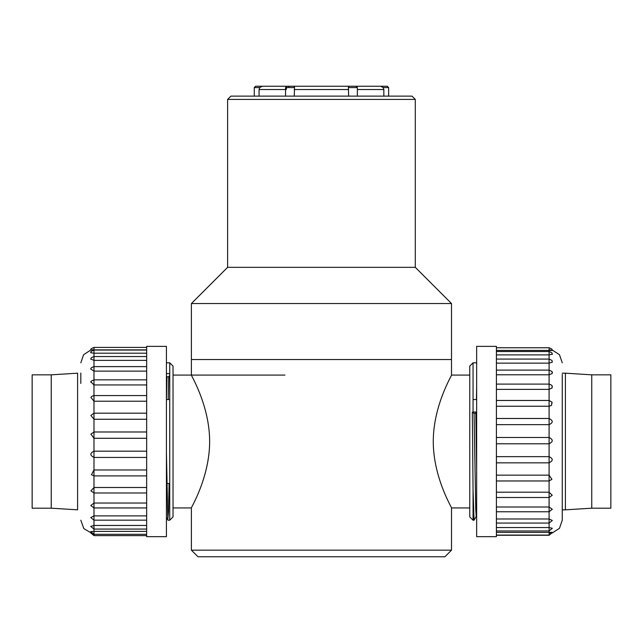 <?xml version="1.0" encoding="UTF-8"?>
<svg xmlns="http://www.w3.org/2000/svg" width="643" height="643" viewBox="0 0 643 643"><rect width="100%" height="100%" fill="white"/><g stroke="black" fill="none" stroke-linecap="round" stroke-linejoin="round"><path stroke-width="0.96" d="M321.452 550.167L451.507 550.167L451.507 507.938C452.246 508.3 433.278 477.717 433.261 441.516C433.278 405.259 452.214 374.829 451.507 375.086L451.507 303.552L191.397 303.552L191.397 359.525L451.507 359.525L191.397 359.525L191.397 375.086C190.698 374.765 209.586 405.355 209.642 441.307C209.69 477.636 190.658 508.283 191.397 507.938L191.397 550.167L321.452 550.167M451.507 550.167L444.924 556.75L197.98 556.75L191.397 550.167M451.507 303.552L415.29 267.335L227.614 267.335L191.397 303.552M415.29 267.335L415.29 99.416L227.614 99.416L227.614 267.335M227.614 99.416L230.909 96.128L411.994 96.128L415.29 99.416M476.656 386.66L476.423 399.536M476.27 516.409L474.06 520.211L473.055 489.942L473.055 520.211L474.06 520.211M476.656 362.813L473.055 362.813L473.055 412.018L476.656 412.018M473.055 520.211L469.76 516.916L469.76 366.108L473.055 362.813M473.055 412.018L472.316 412.292L473.055 489.942M476.656 412.886L474.068 413.433L472.316 412.292M476.656 469.004L475.812 413.433M476.656 516.433L476.238 516.433L475.756 509.425L474.068 413.433M166.424 453.026L167.815 519.158L168.514 511.86L169.117 483.496M168 520.211L169.736 520.211L169.736 362.813L166.424 362.813M169.736 373.599L166.424 373.599M169.736 362.813L173.031 366.108L173.031 516.916L169.736 520.211M166.424 376.026L166.979 376.854L168.715 376.854L169.736 375.335M166.481 399.536L166.979 376.854M166.899 484.171L166.907 483.496L169.736 483.496M168.225 399.536L168.715 376.854M610.85 374.837L610.85 508.187L591.753 508.187L591.753 374.837L610.85 374.837M562.263 373.189L565.414 373.189L565.414 509.835L591.753 508.187M476.656 348.257L476.656 346.36L496.412 346.36L496.412 536.664L476.656 536.664L476.656 348.257M562.263 374.395L562.263 520.195L562.263 374.395M496.412 363.126L549.09 363.126L549.09 351.528C553.92 353.505 551.212 353.015 552.329 354.213L549.09 354.88L496.412 354.88M496.412 374.797L549.09 374.797L549.09 363.126L552.257 362.194L552.313 361.712C551.389 360.803 553.768 360.98 549.09 359.091L496.412 359.091M496.412 389.377L549.09 389.377L549.09 374.797L552.224 373.487L552.289 372.61C552.771 371.992 551.702 371.156 549.09 370.111L496.412 370.111M496.412 406.247L549.09 406.247L549.09 400.501M496.412 418.489L549.09 418.489C553.261 420.618 553.261 422.676 549.09 424.653L549.09 406.247L551.453 405.428L551.975 402.164L549.09 400.468L549.09 389.377L552.088 387.994L552.224 386.379C552.425 385.631 551.381 384.876 549.09 384.104L496.412 384.104M496.412 424.653L549.09 424.653L549.09 437.481C553.261 439.579 553.261 441.685 549.09 443.791L549.09 437.481L496.412 437.481M496.412 443.791L549.09 443.791L549.09 456.651C553.261 458.628 553.261 460.693 549.09 462.839L549.09 456.651L496.412 456.651M496.412 462.839L549.09 462.839L549.09 475.153L551.927 479.356L549.09 480.972L549.09 475.153L496.412 475.153M496.412 492.192L549.09 492.192L552.216 495.271L549.09 497.513L549.09 480.972L551.927 479.356M496.412 507.014L549.09 507.014L552.289 509.264L549.09 511.756L549.09 497.513L496.412 497.513M496.412 518.973L549.09 518.973L552.313 520.452L549.09 523.064L549.09 511.756L496.412 511.756M496.412 527.549L549.09 527.549L552.329 528.281L549.09 530.957L549.09 523.064L496.412 523.064M496.412 532.364L549.09 532.364C553.261 532.227 553.261 532.468 549.09 533.079M496.412 535.265L549.09 535.265L549.09 530.957L496.412 530.957M496.412 350.419L549.09 350.419L549.09 347.759C553.953 349.776 551.188 349.189 552.329 350.467L552.08 349.688M549.09 349.824C553.261 350.395 553.261 350.596 549.09 350.419L549.09 351.528L496.412 351.528M32.15 508.187L32.15 374.837L51.247 374.837L51.247 508.187L32.15 508.187M51.247 508.187L77.586 509.835L77.586 373.189L51.247 374.837M166.424 360.827L166.424 536.664L146.668 536.664L146.668 346.36L166.424 346.36L166.424 360.827M80.817 373.028L80.817 383.445M146.668 353.2L93.982 353.2L90.751 352.742L90.993 352.203L90.816 352.597M146.668 349.872L93.982 349.872L93.982 360.393L90.808 359.027M146.668 347.405L93.982 347.405L93.982 349.872C89.819 350.178 89.819 350.105 93.982 349.647M146.668 531.383L93.982 531.383L93.982 535.619L90.743 532.91M146.668 525.46L93.982 525.46L93.982 531.383L90.743 531.6L93.982 534.301L146.668 534.301M146.668 515.871L93.982 515.871L93.982 525.46L90.751 526.408L93.982 529.068L146.668 529.068M146.668 503.035L93.982 503.035L93.982 515.871L90.767 517.575L93.982 520.155L146.668 520.155M146.668 487.507L93.982 487.507L93.982 503.035L90.808 505.511L93.982 507.946L146.668 507.946M91.459 474.719L93.982 475.908L146.668 475.908L93.982 475.9L91.459 474.719L93.982 469.969L93.982 487.507L90.904 490.85L93.982 492.98L146.668 492.98M146.668 469.969L93.982 469.969L93.982 457.438C89.819 455.308 89.819 453.227 93.982 451.185L93.982 457.438L146.668 457.438M146.668 451.185L93.982 451.185L93.982 438.277L90.92 434.121L93.982 431.983L93.982 438.277L146.668 438.277M146.668 431.983L93.982 431.983L93.982 419.26L90.872 415.458L93.982 413.192L93.982 419.26L146.668 419.26M146.668 413.192L93.982 413.192L93.982 401.216L90.984 397.519C90.976 396.795 91.981 396.152 93.982 395.574L93.982 401.216L146.668 401.216M93.982 395.646L93.982 384.94L90.993 381.974M146.668 384.94L93.982 384.94L93.982 379.828C91.443 380.857 90.39 381.645 90.832 382.183M146.668 371.124L93.982 371.124L90.816 369.042M146.668 360.393L93.982 360.393L93.982 379.828L146.668 379.828M259.065 96.128L259.065 89.538L259.716 87.569L254.266 87.569L254.266 96.128M357.355 96.128L357.355 87.569L348.377 87.569L348.643 96.128M294.261 96.128L294.526 87.569L285.548 87.569L285.548 96.128M388.637 96.128L388.637 87.569L383.18 87.569L383.839 89.538L383.839 96.128M348.377 87.569L348.602 86.532L349.422 86.25L387.319 86.25L380.712 86.25L383.18 87.569M352.589 86.258L351.649 86.25M294.526 87.569L294.293 86.532L293.481 86.25L286.866 86.25L292.356 86.25M286.866 86.25L291.544 86.25L286.866 86.25L285.548 87.569L286.866 86.25M259.716 87.569L262.183 86.25L255.584 86.25L291.544 86.25M292.091 86.25L350.813 86.25M286.256 89.538L286.641 87.569M290.572 86.25L288.096 86.532M552.08 361.02L552.257 362.194M552.08 372.04L552.224 373.487M552.08 386.041L552.088 387.994M552.08 402.397L551.453 405.428M552.08 353.465L552.265 354.446M90.993 349.551L90.856 350.057M285.548 89.538L259.065 89.538M348.643 89.538L294.261 89.538M383.839 89.538L357.355 89.538M469.76 375.086L451.507 375.086M469.76 507.938L451.507 507.938M476.656 399.536L473.055 399.536M173.031 507.938L191.397 507.938M173.031 375.086L284.978 375.086M166.424 399.536L169.736 399.536M167.968 520.187L166.424 517.502M565.414 373.189L591.753 374.837M562.263 509.835L565.414 509.835M496.412 400.468L549.09 400.468M496.412 480.972L549.09 480.972M496.412 535.089L549.09 535.089L552.329 532.38M496.412 347.759L549.09 347.759M552.152 533.015L559.434 528.361L562.263 520.203M552.224 350.025L559.458 354.695L562.263 362.821M549.09 535.265L552.329 532.557M146.668 350.049L93.982 350.049C91.451 351.062 90.39 351.858 90.824 352.42L90.751 352.742M146.668 535.619L93.982 535.619M146.668 395.574L93.982 395.574M146.668 366.623L93.982 366.623C91.619 367.402 90.567 368.198 90.824 368.994L90.776 369.17M146.668 356.552L93.982 356.552C91.692 357.395 90.639 358.191 90.824 358.923L90.759 359.196M90.759 350.049L83.59 354.735L80.817 362.821M91.467 533.127L83.823 528.578L80.817 520.203M93.982 347.405C91.451 348.41 90.398 349.205 90.824 349.776L90.743 350.113M357.355 87.569L356.037 86.25M388.637 87.569L387.319 86.25M254.266 87.569L255.584 86.25"/></g></svg>
